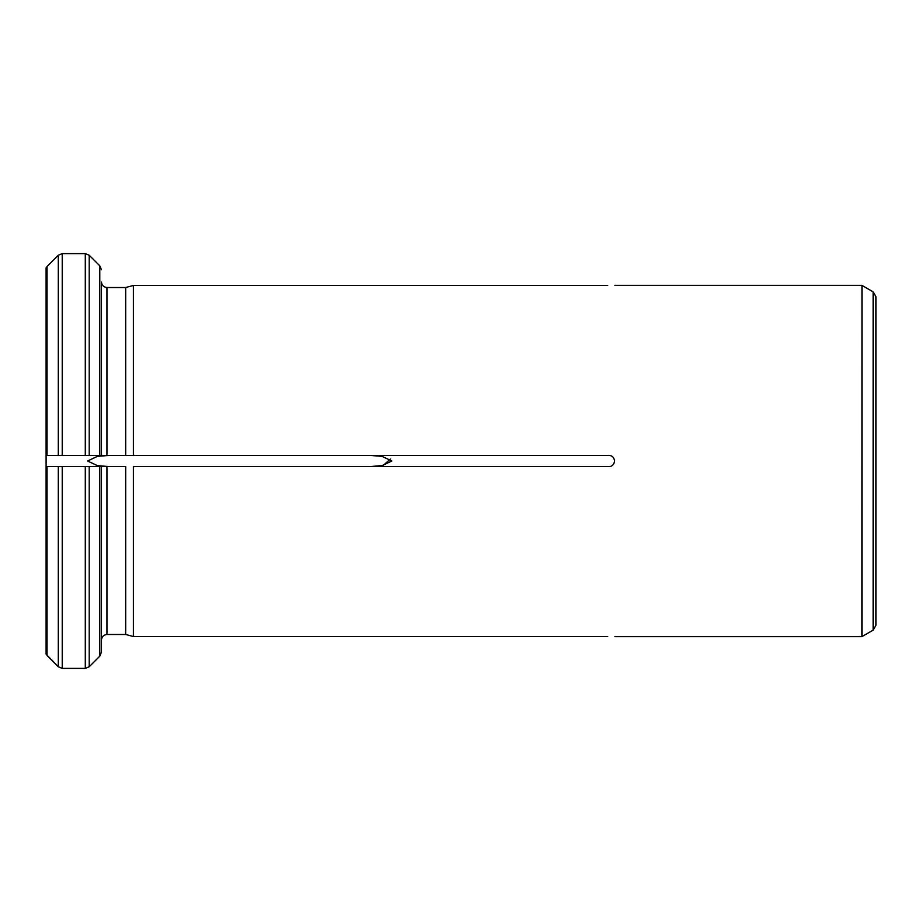 <?xml version="1.0" encoding="UTF-8"?>
<svg xmlns="http://www.w3.org/2000/svg" width="922" height="922" viewBox="0 0 922 922"><rect width="100%" height="100%" fill="white"/><g stroke="black" fill="none" stroke-linecap="round" stroke-linejoin="round"><path stroke-width="1.38" d="M108.692 455.468L97.409 456.355L87.602 461L97.409 465.645L108.692 466.532L101.42 466.532L101.42 652.246L101.42 466.532L58.305 466.532L58.305 666.756L62.223 668.381L62.223 466.532L46.1 466.532L46.1 654.24L58.305 666.756L47.034 655.473L47.034 466.532L46.1 466.532L46.1 267.76L47.034 266.527L47.034 455.468L46.1 455.468L89.215 455.468L89.215 255.244L85.297 253.619L85.297 455.468L607.679 455.468C616.657 454.373 616.668 467.615 607.679 466.532L133.413 466.532L133.413 636.549L607.679 636.549C616.668 636.641 616.668 636.641 607.679 636.549C616.668 636.641 616.668 636.641 607.679 636.549M125.669 634.474L133.413 636.549L125.669 634.474L106.952 634.474C103.644 634.866 101.8 636.71 101.42 640.018C101.8 636.71 103.644 634.866 106.952 634.474L106.952 466.532L125.669 466.532L125.669 634.474M101.42 652.246L99.795 656.164L89.215 666.756L85.297 668.381L62.223 668.381M99.795 466.532L99.795 656.164L89.215 666.756L89.215 466.532M89.215 455.468L101.42 455.468L101.42 281.982C101.8 285.29 103.644 287.134 106.952 287.526L125.669 287.526L133.413 285.451L133.413 455.468L125.669 455.468L125.669 287.526L133.413 285.451L607.679 285.451C616.668 285.359 616.668 285.359 607.679 285.451M99.795 455.468L99.795 265.836L89.215 255.244L99.795 265.836L101.42 269.754M58.305 455.468L62.223 455.468L62.223 253.619L58.305 255.244L47.034 266.527L58.305 255.244L58.305 455.468L47.034 455.468M390.421 459.041L383.252 465.414L370.748 466.532L382.042 465.645L391.85 461L382.019 456.355L370.748 455.468M101.42 281.982C101.8 285.29 103.644 287.134 106.952 287.526L106.952 455.468M62.223 253.619L85.297 253.619M125.669 466.532L108.692 466.532M58.305 466.532L47.034 466.532M873.134 630.141L861.966 636.595L861.966 285.405L873.134 291.859L873.134 630.141L875.9 625.358L875.9 296.642L875.9 606.745M614.916 636.641L861.886 636.641L861.966 285.405M101.42 466.532L85.297 466.532L85.297 668.381M873.134 291.859L875.9 296.642M614.916 285.359L861.886 285.359"/></g></svg>
